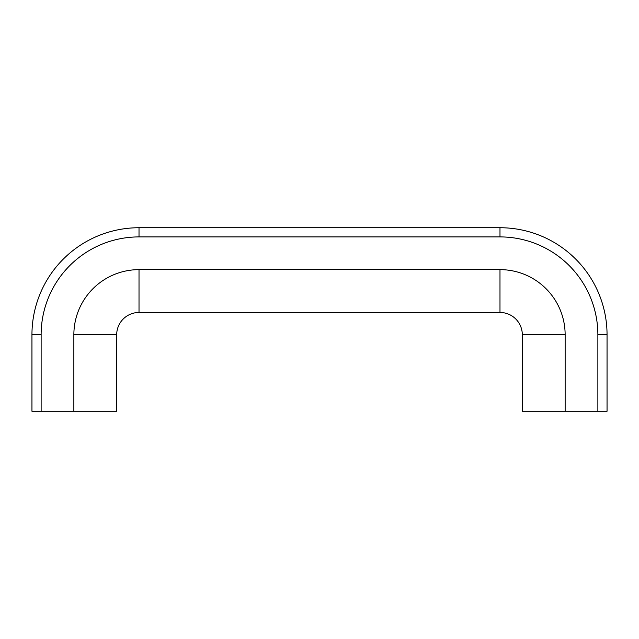 <?xml version="1.0" encoding="UTF-8"?>
<svg xmlns="http://www.w3.org/2000/svg" width="639" height="639" viewBox="0 0 639 639"><rect width="100%" height="100%" fill="white"/><g stroke="black" fill="none" stroke-linecap="round" stroke-linejoin="round"><path stroke-width="0.96" d="M499.986 312.463A22.333 22.333 0 0 1 522.311 334.796L565.14 334.796A65.154 65.154 0 0 0 499.986 269.634L499.986 312.463L139.014 312.463A22.333 22.333 0 0 0 116.689 334.796L73.86 334.796A65.154 65.154 0 0 1 139.014 269.634L139.014 312.463M139.014 227.732L499.986 227.732L139.014 227.732A107.064 107.064 0 0 0 31.95 334.796L31.95 411.268L31.95 334.796A107.064 107.064 0 0 1 139.014 227.732L139.014 236.909A97.887 97.887 0 0 0 41.128 334.796L41.128 411.268L116.689 411.268L116.689 334.796M31.95 373.951L31.95 334.796L41.128 334.796M139.014 236.909L499.986 236.909A97.887 97.887 0 0 1 597.872 334.796L597.872 411.268L522.311 411.268L522.311 334.796M41.128 411.268L31.95 411.268M597.872 411.268L607.05 411.268L607.05 334.796A107.064 107.064 0 0 0 499.986 227.732L499.986 236.909M139.014 269.634L499.986 269.634M73.86 334.796L73.86 411.268M565.14 334.796L565.14 411.268M597.872 334.796L607.05 334.796A107.064 107.064 0 0 0 499.986 227.732"/></g></svg>
